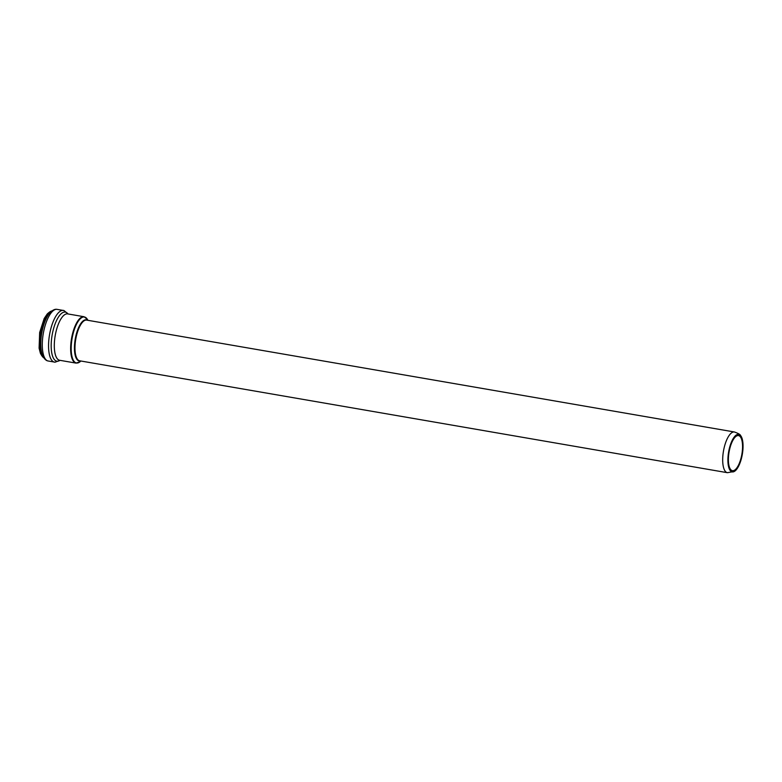 <?xml version="1.0" encoding="UTF-8"?>
<svg xmlns="http://www.w3.org/2000/svg" width="782" height="782" viewBox="0 0 782 782"><rect width="100%" height="100%" fill="white"/><g stroke="black" fill="none" stroke-linecap="round" stroke-linejoin="round"><path stroke-width="1.17" d="M732.48 470.676A17.8 6.491 99.8 0 0 741.883 454.195A17.8 6.491 99.8 0 0 738.501 435.584A17.8 6.491 99.8 0 0 729.078 452.025A17.8 6.491 99.8 0 0 732.441 470.676A17.8 6.491 99.8 0 0 732.48 470.676M732.265 471.908A19.051 6.95 99.8 0 0 734.288 471.468A19.051 6.95 99.8 0 0 742.323 454.313A19.051 6.95 99.8 0 0 740.515 435.447A19.051 6.95 99.8 0 0 729.147 449.337A19.051 6.95 99.8 0 0 732.265 471.908M87.301 320.209A20.86 7.615 99.8 0 0 75.492 337.687A20.86 7.615 99.8 0 0 79.217 360.942A20.86 7.615 99.8 0 0 80.272 360.913M79.715 360.815A20.655 7.537 -80.2 0 1 79.676 360.805A20.655 7.537 -80.2 0 1 75.766 339.173A20.655 7.537 -80.2 0 1 86.714 320.112L734.415 431.987A20.655 7.537 99.8 0 0 723.477 451.058A20.655 7.537 99.8 0 0 727.387 472.69A20.655 7.537 99.8 0 0 727.426 472.69L734.288 471.468M87.955 320.327L87.408 319.408A23.323 8.514 99.8 0 0 73.029 334.022A23.323 8.514 99.8 0 0 76.538 362.985A23.323 8.514 99.8 0 0 80.106 361.704L76.049 363.112A23.538 8.582 99.8 0 1 76.001 363.102L76.049 363.112M51.661 311.099A23.939 8.729 99.8 0 0 40.547 333.093A23.939 8.729 99.8 0 0 43.636 357.54M47.712 360.913A26.236 9.57 99.8 0 1 43.284 333.562A26.236 9.57 99.8 0 1 56.627 309.291C54.848 309.105 52.785 310.073 50.41 312.184A25.034 9.13 99.8 0 0 41.72 333.298A25.034 9.13 99.8 0 0 42.824 356.103C44.349 358.889 45.982 360.492 47.712 360.913L55.082 362.183L60.087 360.355M56.627 309.291L63.997 310.562A26.236 9.57 99.8 0 0 49.677 333.953A26.236 9.57 99.8 0 0 54.574 362.144A26.236 9.57 99.8 0 0 55.082 362.183M68.014 313.953A24.907 9.091 99.8 0 0 52.941 331.099A24.907 9.091 99.8 0 0 56.891 361.186A24.907 9.091 99.8 0 0 60.009 360.336M59.657 360.277L76.001 363.102A23.538 8.582 99.8 0 1 71.543 338.45A23.538 8.582 99.8 0 1 84.016 316.72L67.663 313.895A23.538 8.582 99.8 0 0 55.199 335.625A23.538 8.582 99.8 0 0 59.657 360.277A23.538 8.582 99.8 0 0 59.696 360.287M79.676 360.805L727.387 472.69M80.927 361.02L80.106 361.704M734.415 431.987C738.286 433.384 740.319 434.538 740.515 435.447M52.228 310.972C51.299 310.777 49.637 311.774 47.252 313.953L44.173 318.528L39.657 332.526L39.1 348.205L40.4 353.278C41.925 356.201 43.166 357.716 44.134 357.843M63.997 310.562L68.102 313.963M84.016 316.72L87.408 319.408"/></g></svg>
